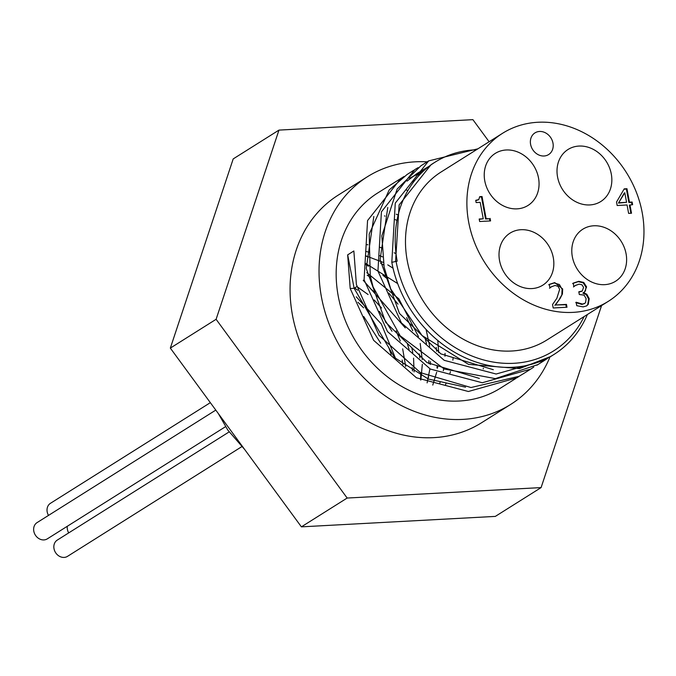 <?xml version="1.0" encoding="UTF-8"?>
<svg xmlns="http://www.w3.org/2000/svg" width="676" height="676" viewBox="0 0 676 676"><rect width="100%" height="100%" fill="white"/><g stroke="black" fill="none" stroke-linecap="round" stroke-linejoin="round"><path stroke-width="1.01" d="M380.732 343.247L363.722 316.529M395.595 358.534L381.323 323.99L356.218 296.781M405.676 366.468L402.668 348.816M400.26 340.957L396.136 330.885M381.551 307.977L374.141 299.958M368.074 294.525L356.894 286.548M414.101 371.918L413.56 358.153M412.774 352.602L411.794 347.616M405.296 327.894L363.232 280.303M420.835 380.047L422.323 364.313M422.238 359.573L420.193 343.45M418.495 336.648L398.848 298.843L366.764 272.631M427.114 382.886L429.919 368.826M430.308 364.516L430.443 361.626M429.708 346.298L426.074 329.457M397.674 283.582L365.792 263.496M432.767 385.083L436.671 372.256M437.457 368.2L437.82 365.843M438.673 352.526L437.795 340.484M393.035 268.169L387.754 264.865M383.258 262.423L365.547 255.739M365.547 255.934L367.871 256.838M380.503 263.091L383.731 265.051M436.214 347.456L436.662 351.224M437.127 365.479L437.009 367.989M365.877 264.772L368.665 266.183M382.878 275.267L387.094 278.622M425.221 338.499L426.497 343.763M428.829 360.612L428.964 363.756M428.533 376.862L428.449 377.664M367.169 275.208L370.609 277.456M388.742 293.012L398.012 304.132M406.631 317.661L412.757 330.716M419.281 353.878L419.906 357.984M420.844 372.89L420.548 379.904M370.195 288.449L374.96 292.598M407.273 343.357L409.039 349.45M412.225 367.55L412.487 370.947M354.604 287.993L357.705 290.224M379.346 311.349L391.995 331.232M402.144 359.995L402.997 364.516M357.942 302.282L363.603 307.808M388.582 347.05L391.193 354.503M244.704 449.532L227.744 429.987L218.348 413.577M366.189 244.585A93.803 79.286 -122.2 0 1 367.964 244.805M379.413 247.179A93.803 79.286 -122.2 0 1 381.72 247.864M394.167 252.79A93.803 79.286 -122.2 0 1 396.026 253.703M453.148 357.866A93.803 79.286 -122.2 0 1 452.852 360.164M450.461 371.589A93.803 79.286 -122.2 0 1 449.979 373.22M446.059 383.469A93.803 79.286 -122.2 0 1 445.535 384.576M365.657 251.396A93.803 79.286 -122.2 0 1 367.752 251.878M379.709 255.714A93.803 79.286 -122.2 0 1 382.455 256.863M445.036 353.337A93.803 79.286 -122.2 0 1 444.977 356.227M443.676 368.733A93.803 79.286 -122.2 0 1 443.295 370.761M440.321 381.661A93.803 79.286 -122.2 0 1 439.814 383.081M624.007 189.212L626.382 189.086L628.874 202.538L631.545 202.394L631.976 204.71M629.947 204.82L631.511 213.244L628.621 213.405L627.066 204.972L617.171 205.504L616.529 202.048L624.202 188.866L626.965 188.714L629.457 202.175L632.128 202.031L632.618 204.676L629.364 205.183L630.869 213.278M624.218 193.116L618.464 203.104L626.576 202.327L624.793 192.753L624.218 193.116M624.793 192.753L618.464 203.104M626.965 188.714L626.382 189.086M629.457 202.175L628.874 202.538M632.128 202.031L631.545 202.394M619.039 202.732L626.576 202.327M575.994 285.111L573.848 286.607L573.206 283.134L578.766 281.309L583.743 282.441L586.582 286.869L584.512 292.1L583.456 292.573L586.81 294.246L589.21 298.691L588.255 304.327L586.658 305.882L583.16 306.887L576.763 305.704L576.121 302.231L582.45 304.056L584.698 303.406L585.593 302.502L586.117 298.615L584.115 295.133L579.307 294.508L578.808 291.787L582.222 291.043L583.591 287.368L581.918 284.765L579.062 284.157L575.327 285.525M575.411 285.475L573.451 286.962M572.623 283.498L578.191 281.672L583.168 282.805L585.999 287.232L585.441 290.857L584.216 292.269M583.743 282.441L583.168 282.805M583.456 292.573L582.923 293.181L586.236 294.609L588.635 299.054L587.681 304.69L586.362 306.059M583.506 292.818L582.923 293.181M586.81 294.246L586.236 294.609M578.867 292.116L581.918 291.212M575.758 302.578L581.875 304.42L584.394 303.575M479.749 196.986L481.464 196.893L485.554 218.999L489.534 218.787L489.931 220.959M475.777 200.637L478.431 199.766M479.25 219.337L483.247 218.787L480.205 202.352L476.141 202.572L475.727 200.324L478.743 199.589L479.715 196.657L482.039 196.53L481.464 196.893M482.039 196.53L486.137 218.635L485.554 218.999M486.137 218.635L489.534 218.787M490.108 218.416L490.573 220.925L479.647 221.508L479.183 219.007L483.247 218.787M552.03 286.404L549.934 287.875L549.284 284.376L554.751 282.602L562.677 288.982L562.424 293.95L560.21 298.31L555.469 304.986L566.471 304.394L566.995 307.234L553.188 307.977L552.537 304.504L556.855 298.31L559.66 289.32L557.979 286.303L555.055 285.458L551.346 286.818M551.447 286.768L549.52 288.238M566.471 304.394L565.888 304.758L566.353 307.267M555.469 304.986L565.888 304.758M560.21 298.31L554.895 305.349M562.424 293.95L559.627 298.674M548.709 284.748L554.168 282.965L559.415 284.52L562.094 289.345L561.849 294.313M642.2 212.644A99.271 83.917 -122.2 0 1 608.315 301.335A99.271 83.917 -122.2 0 1 484.413 262.026A99.271 83.917 -122.2 0 1 502.538 133.307A99.271 83.917 -122.2 0 1 642.2 212.644M538.518 177.974A30.741 25.984 -122.2 0 1 528.024 205.436A30.741 25.984 -122.2 0 1 489.661 193.268A30.741 25.984 -122.2 0 1 495.271 153.401A30.741 25.984 -122.2 0 1 538.518 177.974M611.298 174.053A30.741 25.984 -122.2 0 1 600.803 201.516A30.741 25.984 -122.2 0 1 562.432 189.339A30.741 25.984 -122.2 0 1 568.051 149.481A30.741 25.984 -122.2 0 1 611.298 174.053M553.298 257.691A30.741 25.984 -122.2 0 1 542.803 285.162A30.741 25.984 -122.2 0 1 504.431 272.986A30.741 25.984 -122.2 0 1 510.05 233.127A30.741 25.984 -122.2 0 1 553.298 257.691M626.077 253.77A30.741 25.984 -122.2 0 1 615.582 281.241A30.741 25.984 -122.2 0 1 577.211 269.065A30.741 25.984 -122.2 0 1 582.822 229.206A30.741 25.984 -122.2 0 1 626.077 253.77M552.985 143.126A12.81 10.824 -122.2 0 1 548.608 154.576A12.81 10.824 -122.2 0 1 532.62 149.497A12.81 10.824 -122.2 0 1 534.961 132.893A12.81 10.824 -122.2 0 1 552.985 143.126M519.861 375.856L516.836 377.85L468.392 391.497L416.467 377.8L373.625 340.315L350.202 288.508L354.123 288.297L347.692 254.869L353.852 250.957L356.404 284.604L379.033 335.338L420.404 372.637L470.978 387.525L519.05 376.312L523.917 373.38M350.202 288.508L347.658 254.86L353.852 250.999M465.561 387.171L428.347 379.033L394.556 357.621L354.123 288.297L356.835 286.59M515.729 378.535L500.409 388.185A115.283 97.445 -122.2 0 1 338.22 296.046A115.283 97.445 -122.2 0 1 377.58 193.049L404.113 176.453M412.892 180.712A115.283 97.445 -122.2 0 1 414.692 180.517M533.744 367.11L530.694 369.113L482.258 382.751L430.342 369.054L387.5 331.578L364.077 279.779L367.558 220.57L400.927 178.354M413.839 170.225L407.129 174.45L389.182 189.964L369.189 234.04L370.271 275.876L373.067 286.852L400.15 335.752L444.301 369.011L495.339 378.628L537.851 364.609M547.594 358.373L544.56 360.384L496.125 374.022L444.208 360.325L401.375 322.849L377.943 271.042L381.416 211.841L414.794 169.617L418.081 167.648M476.343 149.802A110.805 93.66 57.8 0 0 434.998 162.206A110.805 93.66 57.8 0 0 397.175 261.19L391.81 262.313L395.274 203.113L428.66 160.896L420.996 165.721L397.15 189.026L381.839 235.873L384.137 267.105M428.66 160.896L477.932 148.796M384.145 267.147L390.736 288.931L422.001 335.482L468.502 364.372L519.489 368.606L550.754 356.48M391.81 262.313A115.283 97.445 57.8 0 0 553.99 354.452A115.283 97.445 57.8 0 0 587.393 314.509M407.003 181.117L417.176 173.411L429.294 166.152M409.521 178.253L422.872 171.586M395.578 261.375L399.127 204.912L431.051 164.69L432.944 163.533M493.319 369.696L440.887 353.886L399.44 313.41L380.073 259.618L387.779 207.515M417.176 173.411L426.353 168.493M479.368 378.425L427.029 362.606L385.633 322.215L366.231 268.524L373.828 216.464M418.148 174.94L420.168 174.247M584.132 316.554A112.081 94.741 -122.2 0 1 481.675 359.387A112.081 94.741 -122.2 0 1 396.051 261.257M608.315 301.335L546.909 339.986A99.271 83.917 -122.2 0 1 423.007 300.676A99.271 83.917 -122.2 0 1 441.141 171.957L502.538 133.307M301.403 526.849L170.335 348.106L233.203 158.911L278.968 130.105L216.1 319.3L347.16 498.043L301.403 526.849L495.331 516.396L541.096 487.59L601.572 305.577M216.1 319.3L170.335 348.106M489.111 141.757L472.896 119.652L278.968 130.105M347.16 498.043L541.096 487.59M215.788 410.104L37.079 522.599A9.608 8.12 57.8 0 0 33.8 531.184A9.608 8.12 57.8 0 0 47.312 538.856L225.547 426.666M229.113 431.93L57.283 540.09A9.608 8.12 57.8 0 0 54.004 548.675A9.608 8.12 57.8 0 0 67.524 556.348L241.729 446.692M210.337 402.659L50.463 503.299A9.608 8.12 57.8 0 0 47.185 511.876A9.608 8.12 57.8 0 0 48.503 515.408M67.304 526.274A9.608 8.12 57.8 0 0 67.389 529.367A9.608 8.12 57.8 0 0 68.707 532.899M483.239 368.927A128.094 108.278 57.8 0 0 483.323 368.285M396.981 220.384A128.094 108.278 57.8 0 0 395.071 219.607M385.058 216.092A128.094 108.278 57.8 0 0 384.467 215.914M398.164 214.917A128.094 108.278 57.8 0 0 396.254 214.216M407.831 190.657A169.727 143.464 57.8 0 0 406.344 189.948M549.977 356.97A134.499 113.686 -122.2 0 1 510.642 404.442A134.499 113.686 -122.2 0 1 342.783 351.182A134.499 113.686 -122.2 0 1 367.338 176.791A134.499 113.686 -122.2 0 1 427.131 161.851M510.642 404.442L481.684 422.677A134.499 113.686 -122.2 0 1 313.816 369.417A134.499 113.686 -122.2 0 1 338.38 195.018L367.338 176.791M412.073 181.726A134.499 113.686 -122.2 0 1 413.543 182.005M578.766 281.309L578.191 281.672M586.582 286.869L585.999 287.232M589.21 298.691L588.635 299.054M588.255 304.327L587.681 304.69M579.805 291.728L579.222 292.091M582.45 304.056L581.875 304.42M562.677 288.982L562.094 289.345M554.751 282.602L554.168 282.965M581.647 291.407L582.222 291.043M584.115 303.769L584.698 303.406M478.169 199.961L478.743 199.589M523.021 373.946L530.694 369.113M536.896 365.217L544.56 360.384M550.763 356.489L553.99 354.452M434.998 162.206L431.051 164.682"/></g></svg>
